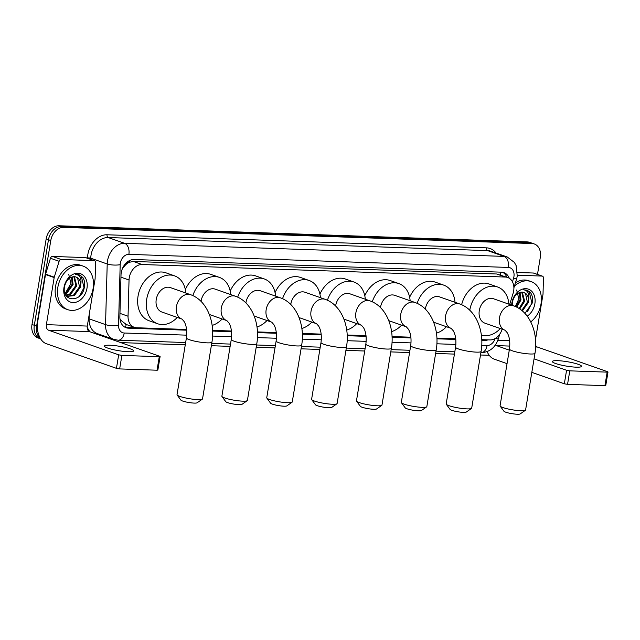 <?xml version="1.0" encoding="UTF-8"?>
<svg xmlns="http://www.w3.org/2000/svg" width="640" height="640" viewBox="0 0 640 640"><rect width="100%" height="100%" fill="white"/><g stroke="black" fill="none" stroke-linecap="round" stroke-linejoin="round"><path stroke-width="0.96" d="M509.704 304.456L513.12 293.264A13.856 10.376 109.4 0 0 513.672 290.92A13.856 10.376 109.4 0 0 507.68 277.488A13.856 10.376 109.4 0 0 505.328 277.048L142.08 264.52A13.856 10.376 109.4 0 0 129.04 280.024L128.048 316.224A13.856 10.376 109.4 0 0 134.264 327.312A13.856 10.376 109.4 0 0 136.616 327.752L186.592 329.472M125.584 264.88A13.856 10.376 -70.6 0 1 129.472 262.248L129.288 262.24A4.616 3.456 109.4 0 0 125.584 264.88L123.168 267.68A13.856 3.616 1.6 0 1 122.8 267.72M119.96 318.768L120.824 320.272L126.232 324.456M507.68 277.488L496.648 273.992L133.4 261.472L129.472 262.248M481.768 339.648L489.912 339.928A13.856 10.376 109.4 0 0 502.152 329.216M212.608 330.368L231.448 331.016M257.472 331.92L276.312 332.568M302.328 333.464L321.168 334.112M347.192 335.008L366.032 335.656M392.048 336.552L410.896 337.208M436.912 338.104L455.752 338.752M509.256 278.248A13.856 10.376 109.4 0 0 503.896 272.624A13.856 10.376 109.4 0 0 501.544 272.184L134.056 259.52A13.856 10.376 109.4 0 0 121.016 275.016L119.872 316.648A13.856 10.376 109.4 0 0 126.088 327.736A13.856 10.376 109.4 0 0 128.448 328.176L186.672 330.184M502.712 272.312A13.856 10.376 -70.6 0 1 506.856 277.192M40.288 338.256A13.856 10.376 -70.6 0 1 36.616 326.112L50.784 240.536A13.856 10.376 -70.6 0 1 63.6 227.392L531.952 243.536A13.856 10.376 -70.6 0 1 534.312 243.976A13.856 10.376 -70.6 0 1 540.296 257.408L537.488 274.408M489.248 355.304L480.496 355M454.432 354.104L435.64 353.456M409.576 352.552L390.776 351.904M364.712 351.008L345.92 350.36M319.856 349.464L301.056 348.816M274.992 347.92L256.2 347.272M230.128 346.368L211.336 345.72M185.272 344.824L120.752 342.6M40.656 338.856L37.984 337.92A13.856 10.376 -70.6 0 1 32 324.488L46.168 238.912A13.856 10.376 -70.6 0 1 58.984 225.768L527.336 241.912L529.648 242.72A13.856 10.376 -70.6 0 1 532 243.16A13.856 10.376 -70.6 0 0 529.648 242.72L61.296 226.576L529.648 242.72L531.952 243.536M46.168 238.912L48.48 239.72A13.856 10.376 -70.6 0 1 61.296 226.576A13.856 10.376 -70.6 0 0 48.48 239.72L34.312 325.296L48.48 239.72L50.784 240.536M40.296 338.736A13.856 10.376 -70.6 0 1 34.312 325.296A13.856 10.376 -70.6 0 0 40.296 338.736M481.8 340.352L484.488 340.448A13.856 10.376 109.4 0 0 487.968 339.864M212.64 331.072L231.528 331.728M257.496 332.624L276.392 333.272M302.36 334.168L321.248 334.816M347.216 335.712L366.112 336.368M392.08 337.264L410.968 337.912M436.936 338.808L455.832 339.456M135.952 327.696L126.136 327.36A13.856 10.376 -70.6 0 1 124.968 327.232M527.336 241.912A13.856 10.376 -70.6 0 1 529.696 242.352L534.312 243.976M514.416 286.136A23.088 17.296 -70.6 0 1 531.032 281.552A23.088 17.296 -70.6 0 1 541.016 303.944A23.088 17.296 -70.6 0 1 530.744 321.904M515.448 282.736A23.088 17.296 -70.6 0 1 528.728 280.736L531.032 281.552M511.648 305.136A15.056 11.28 -70.6 0 1 511.88 302.936A15.056 11.28 -70.6 0 1 525.808 288.656A15.056 11.28 -70.6 0 1 534.872 303.736A15.056 11.28 -70.6 0 1 527.2 316.136M522.384 310.944L528.32 302.544L528.632 300A10.44 7.816 -70.6 0 0 523.952 292.472A10.44 7.816 -70.6 0 0 520.248 292.368C516.184 293.624 513.576 296.896 512.416 302.2L512.224 305.336M524.912 313.376L532.128 303.248C532.984 299.192 532.52 295.752 530.72 292.928L526.992 290.176L523.528 289.784C527.944 290.48 529.648 293.888 528.632 300M521.776 310.432L527.4 302.224L525.488 293.488L523.8 292.424M519.056 308.472L523.736 300.936L521.76 292.144M519.776 308.944L524.648 301.256L522.296 292.144M515.904 306.752L520.064 299.648L519.424 292.6M516.736 307.152L520.984 299.968L520.048 292.416M516.672 290L518.832 298.888L515.344 306.504M527.544 311.424L531.888 303.032L529.208 291.568L526.888 290.144M576.176 367.168A14.776 2.24 9.4 0 0 581.512 366.336A14.776 2.24 9.4 0 0 573.344 362.92A14.776 2.24 9.4 0 0 557.696 360.672A14.776 2.24 9.4 0 0 552.352 361.504A14.776 2.24 9.4 0 0 560.528 364.92A14.776 2.24 9.4 0 0 576.176 367.168M517.392 275.224L542.032 276.072L533.368 273.024A2.312 1.728 -70.6 0 1 533.76 273.096L542.424 276.144A2.312 1.728 109.4 0 0 542.032 276.072M517.536 272.48L533.368 273.024M487.152 351.632A18.472 11.92 -88 0 0 494.184 359.136L507.048 363.656M608 372L605.76 385.512L604.928 385.648L607.168 372.136L608 372L607.488 371.688L537.328 347.032A4.616 2.976 92 0 1 535.712 345.456M567.544 384.36L564.336 383.792L566.576 370.28L569.784 370.848L567.544 384.36L604.928 385.648M531.824 372.36L564.336 383.792M569.784 370.848L607.168 372.136M566.576 370.28L534.056 358.848M509.288 350.144L496.416 345.624A4.616 2.976 92 0 1 495.408 344.936M535.52 339.48L542.984 294.416A2.312 1.728 109.4 0 0 543.024 294.024L543.456 277.992A2.312 1.728 109.4 0 0 542.424 276.144M525.392 410.288L520.16 413.944A8.312 1.256 -170.6 0 1 517.28 414.232A8.312 1.256 -170.6 0 1 509.056 413.104A8.312 1.256 -170.6 0 1 503.944 411.256L500.176 406.112A12.928 1.96 9.4 0 0 508.12 408.984A12.928 1.96 9.4 0 0 520.912 410.744A12.928 1.96 9.4 0 0 525.392 410.288A12.928 1.96 9.4 0 0 525.584 410.016L534.984 353.264A12.928 1.96 -170.6 0 1 530.312 354A12.928 1.96 -170.6 0 1 516.616 352.032A12.928 1.96 -170.6 0 1 509.464 349.04L500.072 405.792A12.928 1.96 9.4 0 0 500.176 406.112M505.08 330.24A12.928 9.688 109.4 0 1 499.504 317.704A12.928 9.688 109.4 0 1 511.464 305.432A12.928 9.688 109.4 0 1 513.664 305.848L493.456 298.744A12.928 9.688 109.4 0 0 479.288 310.6A12.928 9.688 109.4 0 0 484.88 323.144L505.08 330.24L507.136 332.592C509.512 336.64 510.288 342.128 509.464 349.04M469.776 310.248A25.4 19.024 -70.6 0 1 497.584 286.976A25.4 19.024 -70.6 0 1 508.904 304.168M461.624 304.72A25.4 19.024 -70.6 0 1 488.928 283.936L497.584 286.976M500.328 328.568A25.4 19.024 -70.6 0 1 481.36 335.104M471.496 408.432L466.272 412.08A8.312 1.256 -170.6 0 1 463.392 412.376A8.312 1.256 -170.6 0 1 455.168 411.248A8.312 1.256 -170.6 0 1 450.056 409.4L446.288 404.256A12.928 1.96 9.4 0 0 454.232 407.128A12.928 1.96 9.4 0 0 467.024 408.888A12.928 1.96 9.4 0 0 471.496 408.432A12.928 1.96 9.4 0 0 471.696 408.16L481.096 351.408A12.928 1.96 -170.6 0 1 476.416 352.136A12.928 1.96 -170.6 0 1 462.728 350.176A12.928 1.96 -170.6 0 1 455.576 347.184L446.184 403.936A12.928 1.96 9.4 0 0 446.288 404.256M433.632 322.216L451.184 328.384A12.928 9.688 109.4 0 1 445.608 315.848A12.928 9.688 109.4 0 1 457.576 303.576A12.928 9.688 109.4 0 1 459.776 303.984L439.568 296.888A12.928 9.688 109.4 0 0 425.4 308.744A12.928 9.688 109.4 0 0 425.344 309.128M417.136 303.336A25.4 19.024 -70.6 0 1 443.696 285.12A25.4 19.024 -70.6 0 1 455.016 302.312M409.648 297.264A25.4 19.024 -70.6 0 1 435.04 282.072L443.696 285.12M446.44 326.712A25.4 19.024 -70.6 0 1 436.44 333.152M426.64 406.88L421.408 410.536A8.312 1.256 -170.6 0 1 418.528 410.832A8.312 1.256 -170.6 0 1 410.304 409.696A8.312 1.256 -170.6 0 1 405.2 407.856L401.424 402.712A12.928 1.96 9.4 0 0 409.368 405.584A12.928 1.96 9.4 0 0 422.168 407.344A12.928 1.96 9.4 0 0 426.64 406.88A12.928 1.96 9.4 0 0 426.84 406.616L436.232 349.864A12.928 1.96 -170.6 0 1 431.56 350.592A12.928 1.96 -170.6 0 1 417.872 348.624A12.928 1.96 -170.6 0 1 410.72 345.64L401.32 402.392A12.928 1.96 9.4 0 0 401.424 402.712M388.776 320.664L406.328 326.832A12.928 9.688 109.4 0 1 400.752 314.296A12.928 9.688 109.4 0 1 412.712 302.032A12.928 9.688 109.4 0 1 414.912 302.44L394.704 295.336A12.928 9.688 109.4 0 0 380.544 307.2A12.928 9.688 109.4 0 0 380.48 307.576M372.272 301.792A25.4 19.024 -70.6 0 1 398.84 283.576A25.4 19.024 -70.6 0 1 410.152 300.768M364.784 295.72A25.4 19.024 -70.6 0 1 390.176 280.528L398.84 283.576M401.576 325.168A25.4 19.024 -70.6 0 1 391.584 331.608M381.776 405.336L376.552 408.992A8.312 1.256 -170.6 0 1 373.672 409.288A8.312 1.256 -170.6 0 1 365.448 408.152A8.312 1.256 -170.6 0 1 360.336 406.304L356.568 401.16A12.928 1.96 9.4 0 0 364.512 404.032A12.928 1.96 9.4 0 0 377.304 405.792A12.928 1.96 9.4 0 0 381.776 405.336A12.928 1.96 9.4 0 0 381.976 405.064L391.376 348.32A12.928 1.96 -170.6 0 1 386.696 349.048A12.928 1.96 -170.6 0 1 373.008 347.08A12.928 1.96 -170.6 0 1 365.856 344.096L356.464 400.84A12.928 1.96 9.4 0 0 356.568 401.16M343.912 319.12L361.464 325.288A12.928 9.688 109.4 0 1 355.888 312.752A12.928 9.688 109.4 0 1 367.856 300.48A12.928 9.688 109.4 0 1 370.056 300.896L349.84 293.792A12.928 9.688 109.4 0 0 335.68 305.648A12.928 9.688 109.4 0 0 335.624 306.032M327.416 300.248A25.4 19.024 -70.6 0 1 353.976 282.024A25.4 19.024 -70.6 0 1 365.296 299.224M319.928 294.168A25.4 19.024 -70.6 0 1 345.32 278.984L353.976 282.024M356.72 323.624A25.4 19.024 -70.6 0 1 346.72 330.056M336.92 403.792L331.688 407.44A8.312 1.256 -170.6 0 1 328.808 407.736A8.312 1.256 -170.6 0 1 320.584 406.608A8.312 1.256 -170.6 0 1 315.48 404.76L311.704 399.616A12.928 1.96 9.4 0 0 319.648 402.488A12.928 1.96 9.4 0 0 332.448 404.248A12.928 1.96 9.4 0 0 336.92 403.792A12.928 1.96 9.4 0 0 337.12 403.52L346.512 346.768A12.928 1.96 -170.6 0 1 341.84 347.496A12.928 1.96 -170.6 0 1 328.144 345.536A12.928 1.96 -170.6 0 1 321 342.544L311.6 399.296A12.928 1.96 9.4 0 0 311.704 399.616M299.056 317.576L316.608 323.744A12.928 9.688 109.4 0 1 311.032 311.208A12.928 9.688 109.4 0 1 322.992 298.936A12.928 9.688 109.4 0 1 325.192 299.344L304.984 292.248A12.928 9.688 109.4 0 0 290.824 304.104A12.928 9.688 109.4 0 0 290.76 304.488M282.552 298.704A25.4 19.024 -70.6 0 1 309.12 280.48A25.4 19.024 -70.6 0 1 320.432 297.672M275.064 292.624A25.4 19.024 -70.6 0 1 300.456 277.44L309.12 280.48M311.856 322.072A25.4 19.024 -70.6 0 1 301.864 328.512M292.056 402.24L286.824 405.896A8.312 1.256 -170.6 0 1 283.952 406.192A8.312 1.256 -170.6 0 1 275.728 405.056A8.312 1.256 -170.6 0 1 270.616 403.216L266.84 398.072A12.928 1.96 9.4 0 0 274.792 400.944A12.928 1.96 9.4 0 0 287.584 402.704A12.928 1.96 9.4 0 0 292.056 402.24A12.928 1.96 9.4 0 0 292.256 401.976L301.656 345.224A12.928 1.96 -170.6 0 1 296.976 345.952A12.928 1.96 -170.6 0 1 283.288 343.984A12.928 1.96 -170.6 0 1 276.136 341L266.744 397.752A12.928 1.96 9.4 0 0 266.84 398.072M254.192 316.024L271.744 322.192A12.928 9.688 109.4 0 1 266.168 309.664A12.928 9.688 109.4 0 1 278.136 297.392A12.928 9.688 109.4 0 1 280.336 297.8L260.12 290.696A12.928 9.688 109.4 0 0 245.96 302.56A12.928 9.688 109.4 0 0 245.904 302.936M237.696 297.152A25.4 19.024 -70.6 0 1 264.256 278.936A25.4 19.024 -70.6 0 1 275.568 296.128M230.2 291.08A25.4 19.024 -70.6 0 1 255.6 275.888L264.256 278.936M267 320.528A25.4 19.024 -70.6 0 1 257 326.968M247.2 400.696L241.968 404.352A8.312 1.256 -170.6 0 1 239.088 404.648A8.312 1.256 -170.6 0 1 230.864 403.512A8.312 1.256 -170.6 0 1 225.76 401.664L221.984 396.52A12.928 1.96 9.4 0 0 229.928 399.392A12.928 1.96 9.4 0 0 242.72 401.152A12.928 1.96 9.4 0 0 247.2 400.696A12.928 1.96 9.4 0 0 247.4 400.424L256.792 343.68A12.928 1.96 -170.6 0 1 252.12 344.408A12.928 1.96 -170.6 0 1 238.424 342.44A12.928 1.96 -170.6 0 1 231.28 339.456L221.88 396.2A12.928 1.96 9.4 0 0 221.984 396.52M209.328 314.48L226.888 320.648A12.928 9.688 109.4 0 1 221.312 308.112A12.928 9.688 109.4 0 1 233.272 295.84A12.928 9.688 109.4 0 1 235.472 296.256L215.264 289.152A12.928 9.688 109.4 0 0 201.104 301.008A12.928 9.688 109.4 0 0 201.04 301.392M192.832 295.608A25.4 19.024 -70.6 0 1 219.4 277.384A25.4 19.024 -70.6 0 1 230.712 294.584M185.344 289.528A25.4 19.024 -70.6 0 1 210.736 274.344L219.4 277.384M222.136 318.984A25.4 19.024 -70.6 0 1 212.144 325.424M202.336 399.152L197.104 402.8A8.312 1.256 -170.6 0 1 194.232 403.096A8.312 1.256 -170.6 0 1 186.008 401.968A8.312 1.256 -170.6 0 1 180.896 400.12L177.12 394.976A12.928 1.96 9.4 0 0 185.072 397.848A12.928 1.96 9.4 0 0 197.864 399.608A12.928 1.96 9.4 0 0 202.336 399.152A12.928 1.96 9.4 0 0 202.536 398.88L211.936 342.128A12.928 1.96 -170.6 0 1 207.256 342.856A12.928 1.96 -170.6 0 1 193.568 340.896A12.928 1.96 -170.6 0 1 186.416 337.904L177.024 394.656A12.928 1.96 9.4 0 0 177.12 394.976M182.032 319.104A12.928 9.688 109.4 0 1 176.448 306.568A12.928 9.688 109.4 0 1 188.416 294.296A12.928 9.688 109.4 0 1 190.616 294.704L170.4 287.608A12.928 9.688 109.4 0 0 156.24 299.464A12.928 9.688 109.4 0 0 161.824 312.008L182.032 319.104L184.08 321.456C186.464 325.504 187.24 330.992 186.416 337.904M177.28 317.432A25.4 19.024 -70.6 0 1 157.696 323.768A25.4 19.024 -70.6 0 1 146.72 299.136A25.4 19.024 -70.6 0 1 174.536 275.84A25.4 19.024 -70.6 0 1 185.848 293.032M157.696 323.768L149.032 320.728A25.4 19.024 -70.6 0 1 138.056 296.096A25.4 19.024 -70.6 0 1 165.872 272.8L174.536 275.84M128.28 351.728A14.776 2.24 9.4 0 0 133.616 350.896A14.776 2.24 9.4 0 0 125.448 347.48A14.776 2.24 9.4 0 0 109.8 345.232A14.776 2.24 9.4 0 0 104.456 346.064A14.776 2.24 9.4 0 0 112.632 349.48A14.776 2.24 9.4 0 0 128.28 351.728M61.16 259.488A2.312 1.728 109.4 0 0 59.112 261.296L54.264 277.176A2.312 1.728 109.4 0 0 54.176 277.568L45.512 274.52A2.312 1.728 -70.6 0 1 45.608 274.136L50.448 258.248A2.312 1.728 -70.6 0 1 52.496 256.448L61.16 259.488L94.136 260.632L85.472 257.584A2.312 1.728 -70.6 0 1 85.864 257.656L94.528 260.704A2.312 1.728 109.4 0 0 94.136 260.632M52.496 256.448L85.472 257.584M45.512 274.52L37.72 321.616A18.472 11.92 -88 0 0 46.28 343.688L116.44 368.344L118.68 354.832L48.52 330.184A4.616 2.976 92 0 1 46.376 324.664L54.176 277.568M160.104 356.56L157.864 370.072L157.032 370.208L159.272 356.696L160.104 356.56L159.592 356.248L89.432 331.592A4.616 2.976 92 0 1 87.288 326.072L95.088 278.976A2.312 1.728 109.4 0 0 95.12 278.584L95.56 262.552A2.312 1.728 109.4 0 0 94.528 260.704M118.68 354.832L121.888 355.408L119.648 368.912L157.032 370.208M119.648 368.912L116.44 368.344M121.888 355.408L159.272 356.696M57.848 287.288A23.088 17.296 -70.6 0 1 83.136 266.112A23.088 17.296 -70.6 0 1 93.112 288.504A23.088 17.296 -70.6 0 1 67.824 309.68A23.088 17.296 -70.6 0 1 57.848 287.288M67.824 309.68L65.512 308.872A23.088 17.296 -70.6 0 1 55.536 286.472A23.088 17.296 -70.6 0 1 80.832 265.296L83.136 266.112M86.976 288.288A15.056 11.28 -70.6 0 1 73.048 302.576A15.056 11.28 -70.6 0 1 63.984 287.496A15.056 11.28 -70.6 0 1 77.912 273.216A15.056 11.28 -70.6 0 1 86.976 288.288M64.512 286.76C61.512 302.376 81.736 302.792 84.232 287.808C85.088 283.752 84.616 280.304 82.824 277.48L79.096 274.736L75.632 274.344C80.048 275.04 81.752 278.448 80.728 284.56A10.44 7.816 -70.6 0 0 76.056 277.032A10.44 7.816 -70.6 0 0 72.352 276.928C68.288 278.176 65.68 281.456 64.512 286.76M67.48 296.128L73.448 295.248L79.504 286.784L77.592 278.048L75.904 276.984M65.768 295.064L67.936 296.304L74.368 295.568L80.424 287.104L80.728 284.56M65.792 295.088L69.784 293.96L75.84 285.496L73.864 276.704M66.2 295.4L70.696 294.28L76.752 285.816L74.392 276.704M64.944 293.224L66.112 292.672L72.168 284.208L71.528 277.16M65.152 293.792L67.032 292.992L73.088 284.528L72.152 276.968M68.776 274.56L70.936 283.448L65.4 293.032M79.648 295.984L83.992 287.592L81.304 276.128L78.992 274.704M500.512 274.968A13.856 8.936 -88 0 0 500.776 272.16M501.736 275.4A4.616 3.456 109.4 0 0 500.8 275.064M125.424 327.304A13.856 8.936 -88 0 0 126.224 324.488M120.208 320.328A13.856 3.616 1.6 0 0 120.824 320.272M129.288 262.24A13.856 8.936 -88 0 0 129.496 260.568M496.648 273.992L505.328 277.048M119.968 313.384L128.048 316.224M120.952 277.184L129.04 280.024M133.4 261.472L142.08 264.52M512.464 281.824L513.552 278.248A9.24 6.92 109.4 0 0 513.92 276.688A9.24 6.92 109.4 0 0 508.36 267.44L128.88 254.352A9.24 6.92 109.4 0 0 120.336 263.12A9.24 6.92 109.4 0 0 120.184 264.688L118.528 325.328A9.24 6.92 109.4 0 0 124.24 333.008L186.736 335.168M118.528 325.328A9.24 2.408 1.6 0 1 105.544 324.624L89.088 318.84A18.472 13.832 109.4 0 0 97.376 333.616L113.832 339.4A18.472 13.832 -70.6 0 1 105.544 324.624L107.208 263.984A18.472 13.832 -70.6 0 1 107.512 260.848A18.472 13.832 -70.6 0 1 124.6 243.32L504.08 256.4A18.472 13.832 -70.6 0 1 507.216 256.984L490.76 251.2A18.472 13.832 109.4 0 0 487.616 250.616L108.144 237.536A18.472 13.832 109.4 0 0 91.056 255.064A18.472 13.832 109.4 0 0 90.752 258.2L90.72 259.36M87.496 258.232L87.504 258.024A20.784 15.568 -70.6 0 1 107.072 234.776L486.552 247.856A2.312 1.488 -88 0 0 487.616 250.616L504.08 256.4A9.24 5.96 92 0 1 508.36 267.44M87.504 258.024A2.312 0.6 -178.4 0 1 90.752 258.2L107.208 263.984A9.24 2.408 1.6 0 0 120.184 264.688M486.552 247.856A20.784 15.568 -70.6 0 1 496.048 253.064M104.592 336.152L102.176 336.072M90.064 331.816A20.784 15.568 -70.6 0 1 87.2 327.032M63.6 227.392L58.984 225.768M36.616 326.112L32 324.488M128.88 254.352A9.24 5.96 92 0 0 124.6 243.32L108.144 237.536A2.312 1.488 -88 0 1 107.072 234.776M89.208 314.472L89.088 318.84A2.312 0.6 -178.4 0 0 88.512 318.688M212.592 336.056L231.6 336.712M257.456 337.6L276.456 338.256M302.312 339.152L321.32 339.808M347.176 340.696L366.176 341.352M392.032 342.24L411.04 342.896M436.896 343.792L455.896 344.448M481.752 345.336L487.056 345.52A9.24 6.92 109.4 0 0 495.176 338.504M99.536 334.376A2.312 1.488 -88 0 0 99.04 334.968M124.24 333.008A9.24 5.96 92 0 1 118.152 340.216L185.648 342.536M487.056 345.52A9.24 5.96 92 0 1 480.96 352.72C489.504 352.24 495.28 347.664 498.288 338.976L499.768 334.128M495.408 338.36L498.288 338.976M513.552 278.248L516.616 278.912L513.904 287.816M482.264 339.664L484.488 340.448M126.136 327.36L128.448 328.176M496.416 345.624L509.8 346.08M535.656 346.976L537.328 347.032M497.872 340.224L509.64 340.632M48.52 330.184L89.432 331.592M46.376 324.664L87.288 326.072M45.608 274.136L54.264 277.176M59.112 261.296L50.448 258.248M125.592 324.264L134.264 327.312M516.616 278.912L517.264 276.168L516.112 265.552L514.368 262.408L507.216 256.984M113.832 339.4L118.152 340.216M211.712 343.44L230.512 344.088M256.576 344.984L275.368 345.632M301.44 346.528L320.232 347.176M346.296 348.08L365.088 348.728M391.16 349.624L409.952 350.272M436.016 351.168L454.808 351.816M513.664 305.848C530.264 311.584 538.408 333.592 534.984 353.264M459.776 303.984C476.376 309.728 484.52 331.736 481.096 351.408M451.184 328.384L453.24 330.736C455.624 334.784 456.4 340.264 455.576 347.184M414.912 302.44C431.52 308.184 439.664 330.192 436.232 349.864M406.328 326.832L408.384 329.192C410.768 333.24 411.544 338.72 410.72 345.64M370.056 300.896C386.656 306.632 394.8 328.648 391.376 348.32M361.464 325.288L363.52 327.64C365.904 331.688 366.68 337.176 365.856 344.096M325.192 299.344C341.8 305.088 349.944 327.096 346.512 346.768M316.608 323.744L318.664 326.096C321.048 330.144 321.824 335.632 321 342.544M280.336 297.8C296.936 303.544 305.08 325.552 301.656 345.224M271.744 322.192L273.8 324.552C276.184 328.6 276.96 334.08 276.136 341M235.472 296.256C252.072 302 260.224 324.008 256.792 343.68M226.888 320.648L228.944 323C231.32 327.048 232.104 332.536 231.28 339.456M190.616 294.704C207.216 300.448 215.36 322.456 211.936 342.128"/></g></svg>
